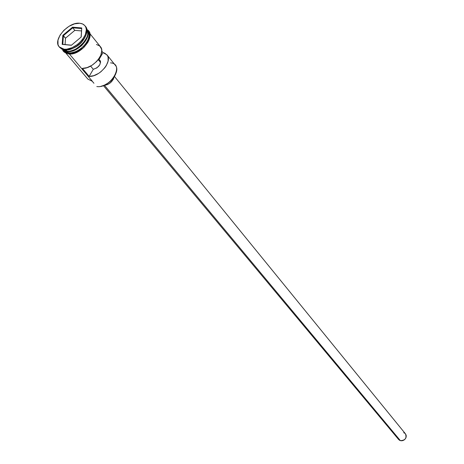 <?xml version="1.0" encoding="UTF-8"?>
<svg xmlns="http://www.w3.org/2000/svg" width="464" height="464" viewBox="0 0 464 464"><rect width="100%" height="100%" fill="white"/><g stroke="black" fill="none" stroke-linecap="round" stroke-linejoin="round"><path stroke-width="0.7" d="M110.513 62.866C125.094 63.69 110.716 88.815 96.802 86.553C107.149 88.415 121.551 71.792 115.321 65.262L106.981 54.88M101.024 86.275C107.694 84.471 112.555 80.469 115.6 74.263L113.164 78.375L109.133 82.377L104.307 85.237L101.019 86.281M89.859 33.582L100.398 46.69C106.349 52.925 92.957 69.13 82.389 68.382L89.134 76.398L93.281 69.298L89.134 76.398L93.786 75.667L98.641 73.37L100.937 71.729L104.852 67.744L106.337 65.54L108.1 61.097L108.083 57.124L107.404 55.489L104.829 53.198L103.025 52.612L98.931 59.624L103.025 52.612L101.744 51.017L103.025 52.612L106.958 54.851C112.909 61.097 99.656 77.198 89.134 76.398L82.389 68.382L87.064 67.622L91.953 65.302L96.384 61.729L98.223 59.63L100.595 62.518L98.229 59.618L100.833 55.158L101.744 50.86L101.517 48.964L99.743 46.006L96.454 44.463M103.402 85.596L398.622 439.507L400.374 440.638L104.522 85.376L400.374 440.638C405.211 440.435 406.916 438.173 405.484 433.857L114.475 76.473M103.93 85.393C109.098 84.703 112.514 81.89 114.173 76.954L113.199 79.518L110.078 83.039L107.358 84.651L103.93 85.393M63.005 49.596L67.007 51.179C77.03 52.763 91.733 36.975 86.849 29.94C92.788 38.46 71.27 54.996 67.007 51.179L65.998 49.979L67.007 51.179L63.005 49.596M86.838 29.824C89.407 33.773 87.667 39.057 81.612 45.687C75.243 50.448 70.493 52.415 67.361 51.597L67.274 51.202L65.43 50.878L67.344 51.289L62.895 49.561L63.928 50.791L68.533 52.989C79.054 54.671 94.076 37.561 87.847 31.076L86.838 29.818C92.725 36.459 77.761 53.25 67.361 51.597L68.533 52.989L67.361 51.597L62.895 49.561M85.185 26.083C92.574 32.66 76.282 51.753 64.734 49.926C75.997 51.707 92.139 33.35 85.486 26.425L84.929 25.729M68.417 49.729C76.711 47.891 82.557 43.071 85.95 35.276C82.557 43.071 76.711 47.891 68.417 49.729M92.411 81.339L69.385 53.998L92.411 81.339L87.841 79.083L66.004 53.244M86.919 37.236C83.578 44.573 77.993 49.178 70.151 51.052C76.543 50.263 82.134 45.658 86.919 37.236M67.344 51.289C76.003 52.618 89.291 40.345 87.65 32.567C89.32 42.804 70.824 54.015 67.344 51.289M64.142 49.225L64.734 49.926L64.142 49.225L66.636 49.201L72.158 47.664L77.662 44.353L82.296 39.782L85.33 34.672L86.31 29.818L85.973 27.718L85.098 25.955L83.723 24.592L81.902 23.67L79.704 23.235L82.72 24L84.912 25.711C91.565 32.637 75.412 51.005 64.142 49.225L59.224 46.887C52.426 39.979 68.336 21.692 79.704 23.235L74.542 23.844L69.008 26.309L63.933 30.259L60.065 35.107L57.983 40.13L58.012 44.579L58.835 46.371L60.169 47.78L61.961 48.743L64.142 49.225M68.834 53.963L68.486 53.076L73.37 52.571L78.642 50.257L81.171 48.529L85.509 44.242L87.151 41.864L89.059 37.091L88.937 32.909L87.168 30.23C90.764 33.385 89.651 38.692 83.833 46.151C77.053 51.684 71.937 53.992 68.486 53.076L68.666 53.946L69.072 53.772C72.367 54.648 77.314 52.507 83.909 47.351C89.888 40.275 91.315 34.951 88.201 31.372M98.931 59.624L100.038 60.395C101.123 64.461 98.867 67.431 93.281 69.298L96.924 67.866L99.783 64.844L100.566 61.608L100.027 60.384L98.931 59.624M68.434 53.685L71.41 53.754L73.95 53.267L79.222 50.959L81.745 49.23L84.065 47.2L87.719 42.572L88.92 40.153L89.825 35.589M68.486 53.076L65.244 52.049L63.226 49.961L64.745 51.707L68.486 53.076M62.814 35.351L72.529 27.179L81.734 27.944L81.217 36.992L71.386 45.269L62.188 44.393L62.814 35.351L62.188 44.393L71.386 45.269L81.217 36.992L81.734 27.944L81.096 37.097L81.734 27.944L72.529 27.179L62.814 35.351L65.505 38.193L65.076 44.573L65.505 38.193L63.406 35.664L72.738 27.811L74.82 30.357L65.505 38.193L74.82 30.357L72.738 27.811L81.583 28.548L72.738 27.811L72.529 27.179L72.738 27.811L63.406 35.664L62.814 35.351M59.253 46.916L59.815 47.583L64.734 49.926L61.689 49.062L59.531 47.224M63.904 50.762L66.497 52.536L70.864 52.977L76.003 51.55L81.13 48.476L85.44 44.219L88.259 39.457L89.163 34.922L88.027 31.314M65.331 52.403L67.019 53.314M93.943 83.271L92.307 81.328M90.613 66.091L93.281 69.298L90.613 66.091M405.577 433.979L406.203 435.389L406.186 436.989L405.542 438.55L404.359 439.814L402.822 440.603L401.163 440.788L399.643 440.342L398.617 439.495M398.489 439.338L397.874 437.929M403.715 432.697L405.06 433.422M71.491 45.182L62.808 44.353L63.406 35.664L62.808 44.353L62.188 44.393L71.491 45.182M81.449 30.926L74.82 30.357L81.449 30.926M86.791 29.487C97.266 34.446 81.171 55.97 68.655 53.946C64.763 52.873 62.733 51.376 62.57 49.451"/></g></svg>
